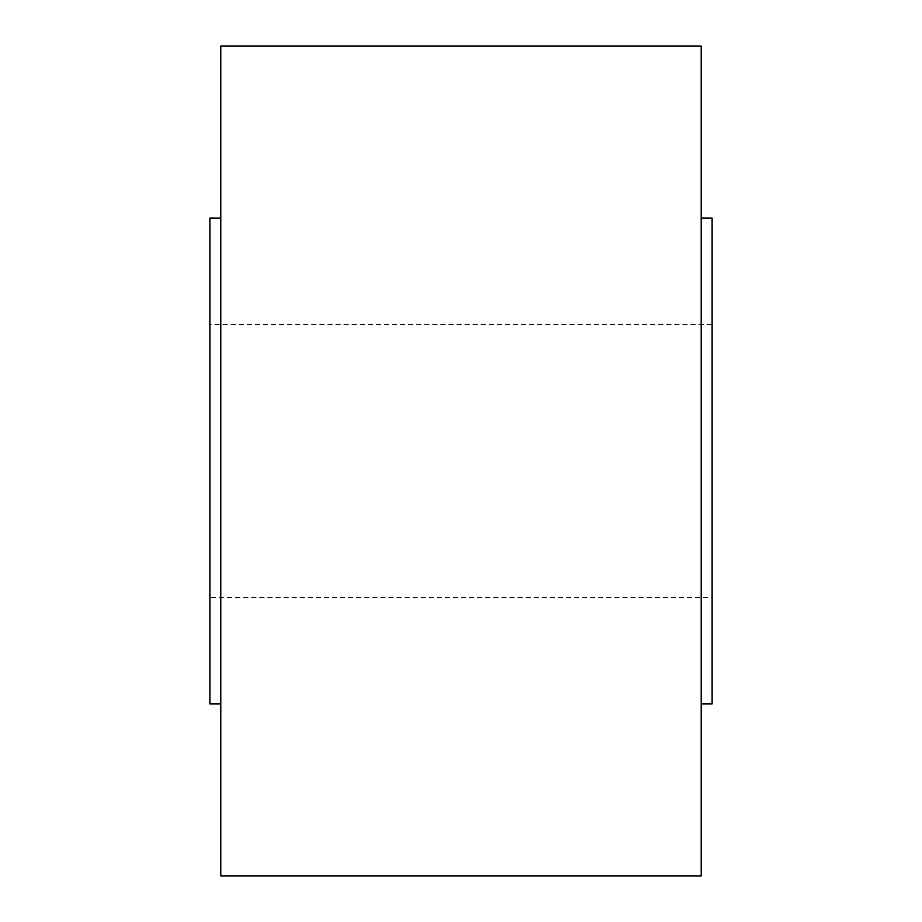 <?xml version="1.0" encoding="UTF-8"?>
<svg xmlns="http://www.w3.org/2000/svg" width="922" height="922" viewBox="0 0 922 922"><rect width="100%" height="100%" fill="white"/><g stroke="black" fill="none" stroke-linecap="round" stroke-linejoin="round"><path stroke-width="0.69" stroke-dasharray="4.61 3.46" d="M701.204 703.935L701.204 218.065L701.204 703.935M220.796 218.065L220.796 703.935L220.796 218.065M209.882 324.521L209.882 597.479L712.118 597.479L712.118 324.521L209.882 324.521L209.882 597.479M712.118 324.521L712.118 597.479M209.882 218.065L209.882 703.935M712.118 703.935L712.118 218.065M701.204 875.9L701.204 46.1M220.796 46.1L220.796 875.9"/><path stroke-width="1.38" d="M220.796 46.1L701.204 46.1L701.204 875.9L220.796 875.9L220.796 46.1M701.204 218.065L712.118 218.065L712.118 703.935L701.204 703.935M220.796 703.935L209.882 703.935L209.882 218.065L220.796 218.065"/></g></svg>

